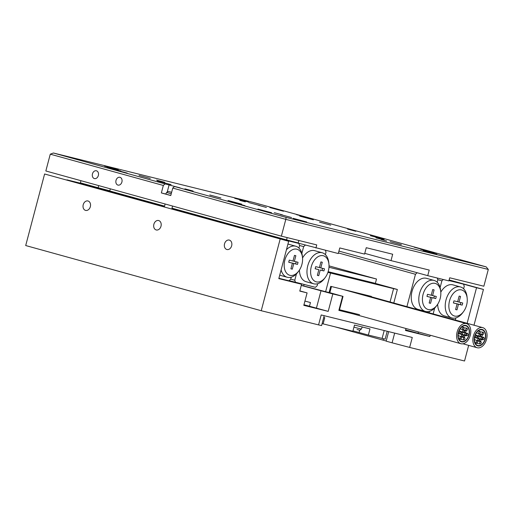 <?xml version="1.0" encoding="UTF-8"?>
<svg xmlns="http://www.w3.org/2000/svg" width="514" height="514" viewBox="0 0 514 514"><rect width="100%" height="100%" fill="white"/><g stroke="black" fill="none" stroke-linecap="round" stroke-linejoin="round"><path stroke-width="0.77" d="M338.649 295.19L332.217 293.533L338.649 295.19M405.585 330.007L416.147 332.95L405.514 330.29M303.928 304.873L314.497 307.815L303.858 305.155M83.223 204.707A4.864 3.694 -76.1 0 0 85.613 210.412A4.864 3.694 -76.1 0 0 90.342 206.673A4.864 3.694 -76.1 0 0 87.945 200.968A4.864 3.694 -76.1 0 0 83.223 204.707M153.879 224.258A4.864 3.694 -76.1 0 0 156.275 229.97A4.864 3.694 -76.1 0 0 160.998 226.231A4.864 3.694 -76.1 0 0 158.608 220.525A4.864 3.694 -76.1 0 0 153.879 224.258M224.541 243.816A4.864 3.694 -76.1 0 0 226.931 249.521A4.864 3.694 -76.1 0 0 231.66 245.788A4.864 3.694 -76.1 0 0 229.27 240.077A4.864 3.694 -76.1 0 0 224.541 243.816M301.268 285.431L332.809 293.957L328.202 311.375L303.806 305.342L307.096 292.896L299.829 290.885M332.809 293.957L343.024 296.385L329.847 292.697M386.181 341.007L334.704 326.743M328.202 311.375L309.479 306.228L310.456 302.54L304.937 301.075M324.205 315.692L321.591 325.58L318.564 324.899L321.199 314.947L412.279 337.467L409.645 347.425L464.54 360.995L468.665 345.376M409.645 347.425L392.092 342.806L394.656 333.111M388.661 331.626L386.142 341.161L392.092 342.806M289.016 280.766L301.583 284.242L278.813 278.614L288.675 241.284L44.609 173.989L25.7 245.544L261.234 310.726L318.564 324.899M405.983 328.51L405.462 330.476L429.858 336.509L405.617 329.892M44.609 173.989L288.675 241.284M280.136 239.171L261.234 310.726M301.583 284.242L299.778 291.091L307.096 292.896M467.13 323.312L476.536 287.731L483.443 289.44L473.992 325.214M429.858 336.509L430.199 335.212M342.568 296.366L338.867 310.366L353.568 314.003M483.443 289.44L449.133 279.944M476.536 287.731L449.082 280.136M309.479 306.228L303.96 304.757M339.362 310.25L345.562 311.786M343.024 296.385L339.324 310.385L338.887 310.302M92.462 173.867A4.022 3.052 -76.1 0 0 94.441 178.583A4.022 3.052 -76.1 0 0 98.354 175.492A4.022 3.052 -76.1 0 0 96.375 170.776A4.022 3.052 -76.1 0 0 92.462 173.867M116.016 180.382A4.022 3.052 -76.1 0 0 117.995 185.104A4.022 3.052 -76.1 0 0 121.902 182.014A4.022 3.052 -76.1 0 0 119.929 177.291A4.022 3.052 -76.1 0 0 116.016 180.382M157.406 180.934L171.072 184.622L157.406 180.934M299.72 216.124L313.386 219.812L299.72 216.124M370.382 235.682L384.048 239.363L370.382 235.682M228.062 200.492L241.728 204.174L228.062 200.492M156.539 180.093L164.737 182.309L156.539 180.093M375.959 237.821L384.157 240.032L375.959 237.821M274.303 212.687L282.501 214.897L274.303 212.687M258.189 205.234L266.393 207.444L258.189 205.234M184.924 188.85L193.123 191.06L184.924 188.85M347.567 229.071L355.772 231.281L347.567 229.071M414.265 247.228L427.931 250.909L414.265 247.228M296.494 214.634L310.16 218.321L296.494 214.634M231.287 201.983L244.953 205.664L231.287 201.983M113.517 169.389L127.189 173.077L113.517 169.389M107.201 167.339L120.867 171.027L107.201 167.339M269.844 207.56L283.51 211.241L269.844 207.56M420.587 249.277L434.253 252.959L420.587 249.277M257.938 209.057L271.604 212.745L257.938 209.057M298.223 242.949L286.555 239.89L287.165 237.59M298.872 240.488L298.178 243.109L338.283 253.55L339.767 247.947L364.567 254.083L366.251 247.703L392.683 254.237L391 260.617L364.76 253.357M293.044 218.296L306.71 221.977L293.044 218.296M423.163 250.466L436.829 254.154L423.163 250.466M109.797 190.803L98.129 187.745L98.694 185.605M110.317 188.824L109.752 190.964L164.564 206.127M104.618 166.15L118.284 169.832L104.618 166.15M234.737 198.32L248.403 202.008L234.737 198.32M245.345 201.88L239.794 200.383L245.345 201.88M386.663 240.989L381.112 239.492L386.663 240.989M291.592 217.557L280.387 214.537L291.592 217.557M220.936 197.999L209.731 194.979L220.936 197.999M401.383 244.703L390.171 241.683L401.383 244.703M330.72 225.145L319.515 222.125L330.72 225.145M260.058 205.594L248.853 202.574L260.058 205.594M150.274 178.448L139.069 175.428L150.274 178.448M286.555 239.89L172.004 208.189M338.932 251.089L427.738 275.665L448.883 280.895L449.705 277.785L483.86 286.227L488.3 269.432L285.803 219.362L281.37 236.157L45.836 170.976L50.276 154.174L163.33 185.464L161.357 192.93L170.776 195.538L172.749 188.073L174.464 186.505L180.041 187.854L165.039 183.896L163.33 185.464M98.129 187.745L80.39 182.836L80.955 180.697M174.464 186.505L286.105 217.403L486.16 266.869L253.453 202.471L53.398 153.005L165.039 183.896M286.105 217.403L285.803 219.362L172.749 188.073M281.37 236.157L316.74 244.908L315.924 248.018M427.738 275.665L429.222 270.068L391 260.617M165.771 194.022L161.357 192.93M486.16 266.869L488.3 269.432M53.398 153.005L50.276 154.174M423.093 294.336A13.518 8.796 105.5 0 0 425.958 308.419A13.518 8.796 105.5 0 0 437.035 305.175A13.518 8.796 105.5 0 0 440.17 298.557A13.518 8.796 105.5 0 0 440.755 291.74A13.518 8.796 105.5 0 0 432.756 283.278A13.518 8.796 105.5 0 0 423.093 294.336M437.035 305.175L436.18 306.312A16.088 10.466 -74.5 0 1 425.457 311.433A16.088 10.466 -74.5 0 1 419.585 293.41A16.088 10.466 -74.5 0 1 434.041 280.419A16.088 10.466 -74.5 0 1 440.607 290.32L440.755 291.74M434.041 280.419L426.504 278.331A16.088 10.466 105.5 0 0 412.048 291.329A16.088 10.466 105.5 0 0 417.921 309.344L425.457 311.433M429.119 312.795L429.492 311.368M417.15 272.735L415.473 274.277L406.915 306.646M415.473 274.277L338.443 252.959M437.183 282.257L437.832 279.802L437.234 278.016M434.099 289.896L432.717 289.555L431.22 295.216L427.519 294.304L426.961 296.417L430.661 297.336L429.171 302.997L430.552 303.337L432.049 297.677L435.743 298.589L436.302 296.475L432.608 295.563L434.099 289.896M431.233 295.177L432.608 295.563M430.154 297.195L433.861 298.069L434.407 296.006M433.861 298.069L435.743 298.589M430.16 297.156L432.049 297.677M429.177 302.958L430.552 303.337M426.98 296.366L430.661 297.336M311.278 266.689A13.518 8.796 105.5 0 0 314.138 280.772A13.518 8.796 105.5 0 0 325.221 277.528A13.518 8.796 105.5 0 0 328.356 270.91A13.518 8.796 105.5 0 0 328.934 264.087A13.518 8.796 105.5 0 0 320.942 255.631A13.518 8.796 105.5 0 0 311.278 266.689M325.221 277.528L324.36 278.665A16.088 10.466 -74.5 0 1 313.636 283.786A16.088 10.466 -74.5 0 1 307.764 265.764A16.088 10.466 -74.5 0 1 322.22 252.766A16.088 10.466 -74.5 0 1 328.787 262.673L328.934 264.087M313.636 283.786L306.1 281.698A16.088 10.466 -74.5 0 1 299.431 270.068M319.406 267.569L320.897 261.909L322.284 262.249L320.787 267.91L324.488 268.828L323.929 270.942L320.228 270.023L318.731 275.69L317.35 275.343L318.847 269.683L315.146 268.771L315.705 266.657L319.406 267.569M290.738 279.108L294.773 280.226L296.456 273.866M325.413 250.363L326.017 252.156L325.368 254.61M317.678 283.715L317.138 285.758L315.423 287.32L289.157 280.638M301.859 253.402L303.652 246.624L299.54 245.486M99.292 188.034L109.765 190.932M287.718 240.179L298.191 243.077M305.335 245.088L303.652 246.624M302.547 257.97A16.088 10.466 -74.5 0 1 314.684 250.684L322.22 252.766M294.773 280.226L295.499 282.392M319.412 267.531L320.787 267.91M322.586 268.359L322.04 270.422L323.929 270.942M322.04 270.422L320.228 270.023M317.356 275.311L318.731 275.69M315.159 268.719L318.847 269.683M298.936 248.076L299.585 245.621L298.859 243.45L278.935 238.528L243.604 228.749L263.81 233.819L243.604 228.749L171.888 208.626M121.593 194.716L97.538 188.233L121.593 194.716M301.924 264.376A13.518 8.796 105.5 0 0 302.508 257.553A13.518 8.796 105.5 0 0 294.509 249.097A13.518 8.796 105.5 0 0 284.846 260.148A13.518 8.796 105.5 0 0 287.712 274.238A13.518 8.796 105.5 0 0 298.788 270.987A13.518 8.796 105.5 0 0 301.924 264.376M286.446 249.72A16.088 10.466 -74.5 0 1 295.794 246.232A16.088 10.466 -74.5 0 1 302.361 256.139L302.508 257.553M287.943 244.066A16.088 10.466 -74.5 0 1 288.258 244.15L295.794 246.232M293.796 263.489L292.299 269.156L290.918 268.809L292.415 263.149L288.714 262.236L289.273 260.116L292.974 261.035L294.471 255.374L295.852 255.715L294.355 261.375L298.056 262.288L297.497 264.408L291.901 263.007M66.904 179.906L164.377 206.821M66.955 179.861L86.879 184.789L164.525 206.275M298.859 243.45L171.965 208.337M291.245 277.181L290.706 279.218L288.996 280.785L278.903 278.286M298.788 270.987L297.934 272.131A16.088 10.466 -74.5 0 1 287.21 277.252A16.088 10.466 -74.5 0 1 281.107 269.94M290.93 268.771L292.299 269.156M288.727 262.185L292.415 263.149M292.986 260.996L294.355 261.375M296.16 261.819L295.614 263.881L297.497 264.408M295.614 263.881L291.913 262.969M466.603 305.091A13.518 8.796 105.5 0 0 467.187 298.274A13.518 8.796 105.5 0 0 459.188 289.812A13.518 8.796 105.5 0 0 449.525 300.87A13.518 8.796 105.5 0 0 452.384 314.96A13.518 8.796 105.5 0 0 463.467 311.709A13.518 8.796 105.5 0 0 466.603 305.091M463.467 311.709L462.613 312.853A16.088 10.466 -74.5 0 1 451.89 317.967A16.088 10.466 -74.5 0 1 446.017 299.945A16.088 10.466 -74.5 0 1 460.473 286.953A16.088 10.466 -74.5 0 1 467.04 296.854L467.187 298.274M460.473 286.953L452.937 284.865A16.088 10.466 105.5 0 0 440.794 292.158M443.312 279.52L441.899 280.811L440.112 287.583M441.899 280.811L437.787 279.674M455.282 320.036L455.924 317.903M463.615 288.797L464.264 286.337L463.538 284.171L449.075 280.169M463.538 284.171L448.973 280.567M434.703 308.053L433.154 313.913M437.684 304.249A16.088 10.466 105.5 0 0 444.353 315.885L451.89 317.967M455.597 309.531L456.978 309.871L458.475 304.211L462.176 305.123L462.735 303.009L459.034 302.097L460.531 296.43L459.15 296.09L457.653 301.75L453.952 300.838L453.393 302.952L457.094 303.87L455.597 309.531M455.61 309.492L456.978 309.871M453.406 302.9L457.094 303.87M457.666 301.718L459.034 302.097M456.58 303.729L460.293 304.603L460.84 302.54M460.293 304.603L462.176 305.123M456.593 303.69L458.475 304.211M170.796 195.474L165.752 194.061L166.568 192.454L171.246 193.765M170.892 192.101L169.883 191.812L170.886 192.12M387.209 331.273L385.127 339.144L368.358 335.064L369.99 328.902L354.493 325.073L352.867 331.234L323.12 323.878L324.752 317.716L323.736 317.466M323.12 323.878L322.111 323.602M368.358 335.064L352.97 330.843M329.024 265.873L376.511 279.012L375.361 283.368M359.588 314.709L339.497 309.743M376.511 279.012L328.973 267.254M483.121 339.793C482.376 338.72 482.595 337.891 483.777 337.3C484.522 338.366 484.304 339.201 483.121 339.793L481.059 339.6M482.415 337.165L483.777 337.3M481.374 339.356C480.629 338.289 480.847 337.46 482.036 336.869C482.781 337.936 482.562 338.765 481.374 339.356L480.937 339.279M481.534 336.779L482.036 336.869M482.601 334.73C481.849 333.663 482.068 332.834 483.256 332.243C484.002 333.31 483.783 334.139 482.601 334.73L482.164 334.653M480.172 331.723L483.256 332.243M481.11 336.831C480.365 335.758 480.584 334.929 481.772 334.338C482.517 335.404 482.299 336.24 481.11 336.831L478.945 336.336M480.198 333.984L481.772 334.338M479.106 333.869C478.361 332.796 478.579 331.967 479.761 331.376C480.506 332.442 480.288 333.278 479.106 333.869L476.427 332.854M479.761 331.376L477.834 330.637M479.369 336.394C478.618 335.327 478.842 334.498 480.025 333.907C480.77 334.974 480.551 335.803 479.369 336.394L478.875 336.24M480.025 333.907L479.607 333.772M476.137 338.064C475.392 336.991 475.611 336.162 476.793 335.571C477.538 336.644 477.32 337.473 476.137 338.064L474.628 337.351M476.793 335.571L475.354 334.871M477.885 338.495C477.133 337.428 477.358 336.599 478.54 336.008C479.286 337.075 479.067 337.904 477.885 338.495L476.568 338.006M478.54 336.008L475.373 334.813M476.658 343.121C475.913 342.054 476.131 341.225 477.32 340.634C478.065 341.701 477.847 342.53 476.658 343.121L474.923 342.491M477.32 340.634L474.435 339.561M478.142 341.026C477.397 339.953 477.615 339.124 478.804 338.533C479.549 339.606 479.331 340.435 478.142 341.026L477.654 340.872M478.804 338.533L478.386 338.398M480.153 343.988C479.408 342.915 479.626 342.086 480.808 341.495C481.554 342.568 481.335 343.397 480.153 343.988L475.122 342.979M480.314 341.405L480.808 341.495M479.89 341.457C479.144 340.39 479.363 339.561 480.545 338.97C481.297 340.037 481.078 340.866 479.89 341.457L477.712 340.949M478.952 338.597L480.545 338.97M474.589 336.355A8.494 5.525 105.5 0 0 477.692 345.871A8.494 5.525 105.5 0 0 485.325 339.009A8.494 5.525 105.5 0 0 482.222 329.493A8.494 5.525 105.5 0 0 474.589 336.355M486.546 339.311A10.428 6.785 105.5 0 0 482.736 327.63A10.428 6.785 105.5 0 0 473.368 336.053A10.428 6.785 105.5 0 0 477.178 347.734A10.428 6.785 105.5 0 0 486.546 339.311M474.833 336.413A8.108 5.275 105.5 0 0 477.795 345.498A8.108 5.275 105.5 0 0 485.081 338.951A8.108 5.275 105.5 0 0 482.119 329.866A8.108 5.275 105.5 0 0 474.833 336.413M485.287 338.996A8.43 5.487 105.5 0 0 482.209 329.558A8.43 5.487 105.5 0 0 474.634 336.362A8.43 5.487 105.5 0 0 477.712 345.806A8.43 5.487 105.5 0 0 485.287 338.996M466.86 335.77C466.108 334.698 466.326 333.869 467.515 333.278C468.26 334.351 468.042 335.179 466.86 335.77L464.797 335.578M466.147 333.143L467.515 333.278M465.112 335.334C464.367 334.267 464.585 333.438 465.768 332.847C466.513 333.914 466.294 334.743 465.112 335.334L464.675 335.256M465.266 332.757L465.768 332.847M466.333 330.708C465.588 329.641 465.806 328.812 466.988 328.221C467.74 329.288 467.515 330.116 466.333 330.708L465.902 330.63M463.911 327.701L466.988 328.221M464.849 332.809C464.103 331.736 464.322 330.907 465.504 330.316L465.504 330.316C466.256 331.389 466.031 332.217 464.849 332.809L462.677 332.314M462.838 329.847C462.092 328.774 462.311 327.945 463.499 327.354C464.245 328.42 464.026 329.256 462.838 329.847L460.165 328.832M463.499 327.354L461.566 326.615M463.101 332.372C462.356 331.305 462.574 330.476 463.763 329.885C464.508 330.952 464.29 331.781 463.101 332.372L462.613 332.217M463.763 329.885L463.345 329.75M459.869 334.042C459.124 332.969 459.343 332.14 460.531 331.549C461.276 332.622 461.058 333.451 459.869 334.042L458.359 333.329M460.531 331.549L459.086 330.849M461.617 334.473C460.872 333.406 461.09 332.577 462.272 331.986C463.024 333.053 462.806 333.882 461.617 334.473L460.306 333.984M462.272 331.986L459.111 330.791M460.396 339.099C459.651 338.032 459.869 337.203 461.052 336.612C461.797 337.679 461.578 338.508 460.396 339.099L458.661 338.469M461.052 336.612L458.167 335.539M461.88 337.004C461.135 335.938 461.354 335.102 462.536 334.511C463.281 335.584 463.063 336.413 461.88 337.004L461.392 336.85M462.536 334.511L462.118 334.376M463.885 339.966C463.14 338.899 463.358 338.064 464.547 337.473C465.292 338.546 465.074 339.375 463.885 339.966L458.861 338.957M464.052 337.383L464.547 337.473M463.628 337.435C462.876 336.368 463.101 335.539 464.283 334.948L464.283 334.948C465.029 336.015 464.81 336.843 463.628 337.435L461.444 336.927M458.327 332.333A8.494 5.525 105.5 0 0 461.424 341.849A8.494 5.525 105.5 0 0 469.057 334.987A8.494 5.525 105.5 0 0 465.96 325.471A8.494 5.525 105.5 0 0 458.327 332.333M470.278 335.289A10.428 6.785 105.5 0 0 466.474 323.608A10.428 6.785 105.5 0 0 457.107 332.031A10.428 6.785 105.5 0 0 460.91 343.712A10.428 6.785 105.5 0 0 470.278 335.289M458.572 332.391A8.108 5.275 105.5 0 0 461.527 341.476A8.108 5.275 105.5 0 0 468.819 334.929A8.108 5.275 105.5 0 0 465.857 325.844A8.108 5.275 105.5 0 0 458.572 332.391M469.019 334.98A8.43 5.487 105.5 0 0 465.941 325.535A8.43 5.487 105.5 0 0 458.366 332.346A8.43 5.487 105.5 0 0 461.444 341.784A8.43 5.487 105.5 0 0 469.019 334.98M375.991 283.728L395.125 288.887L375.991 283.728M301.313 285.283L303.684 285.938L304.057 284.512M331.479 286.529L329.834 292.736L329.082 292.562L330.72 286.343L371.384 296.398L371.281 296.79M327.906 272.381L330.553 273.043L325.625 291.708L329.082 292.562M325.625 291.708L303.684 285.938M327.926 272.33L330.065 272.799L327.983 272.157M328.131 271.681L373.774 282.963L397.361 289.478L393.782 303.016M390.055 301.981L393.583 288.63L330.553 273.043M393.583 288.63L397.361 289.478M383.116 340.139L383.476 338.797M418.081 333.252L418.422 331.954M316.425 308.117L321.032 290.693M167.307 191.709L169.106 184.905M171.625 192.332L168.155 191.465L166.568 192.454M359.716 330.11L359.087 332.5M382.095 338.463L384.196 330.521M353.934 327.2L361.361 329.031C358.913 331.132 359.729 329.789 357.044 329.564L357.024 329.558M287.21 277.252L279.725 275.176M165.129 203.987L164.313 207.058M172.569 206.05L171.76 209.114M362.306 326.885L361.361 329.031M482.736 327.63L357.159 292.877M477.178 347.734L462.96 343.795M482.209 329.558L481.554 329.371M477.712 345.806L477.056 345.626M465.498 330.316L463.93 329.962M464.277 334.942L462.684 334.575M466.474 323.608L340.891 288.855M460.91 343.712L339.407 310.083M465.941 325.535L465.286 325.356M461.444 341.784L460.788 341.604"/></g></svg>
